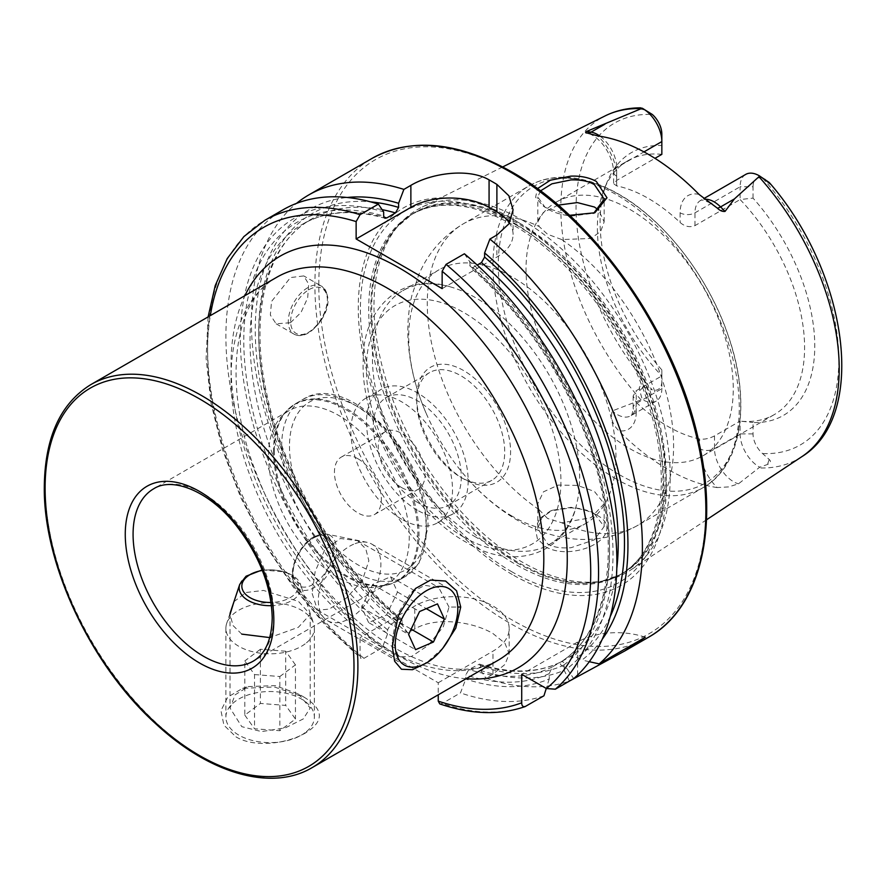 <?xml version="1.0" encoding="UTF-8"?>
<svg xmlns="http://www.w3.org/2000/svg" width="886" height="886" viewBox="0 0 886 886"><rect width="100%" height="100%" fill="white"/><g stroke="black" fill="none" stroke-linecap="round" stroke-linejoin="round"><path stroke-width="0.66" stroke-dasharray="4.43 3.32" d="M235.942 736.842C254.581 748.216 287.795 743.564 305.692 732.855C324.32 721.237 323.866 709.387 304.33 697.326L274.339 686.96L242.52 688.378L227.658 697.193L220.968 710.683L223.903 725.147L235.942 736.842M298.493 693.948L310.211 708.047L303.256 718.945L285.436 727.838L261.558 731.592L241.778 726.664L230.028 708.047L235.1 694.845L248.268 686.561L275.048 685.631L298.471 693.937L304.363 697.337M448.992 607.032L438.736 587.551L424.793 585.336L411.038 592.579L396.817 615.327L392.299 639.758L398.645 656.98L411.569 656.415L428.159 645.44L443.354 626.646L448.992 607.032L457.752 607.032M569.521 215.331L545.831 207.656L543.151 205.962L535.609 197.312L537.403 188.652M540.449 190.911L537.802 197.002L545.045 207.28L547.526 208.83C552.565 212.119 560.362 214.556 570.916 216.14L593.742 213.216M596.322 514.888C589.168 510.834 580.662 508.475 570.794 507.833L550.394 511.023L539.928 518.299L535.266 528.355L537.381 538.688L545.831 546.961C552.986 550.848 561.48 552.332 571.304 551.413C601.882 548.379 619.447 526.284 596.322 514.888L594.296 513.725L604.152 526.505L594.362 539.829L570.983 547.725C560.384 548.423 552.565 547.116 547.526 543.827L537.802 528.577L541.889 517.668L552.144 510.303L570.938 507.335C582.999 508.752 590.829 510.912 594.44 513.814M241.778 634.121L233.051 625.571L230.028 614.386L230.028 708.047M233.959 601.672L246.031 592.512L263.463 590.43L298.471 601.384L310.211 614.386L298.372 627.288L269.754 637.588M312.149 593.487L317.542 610.155L329.16 609.147L346.348 598.128L362.241 580.74L368.842 560.749L365.807 548.91L357.623 540.715L340.368 538.5L324.542 550.295L315.161 571.426L312.149 593.487M268.491 456.157A99.531 57.468 -120 0 0 305.869 549.519A99.531 57.468 -120 0 0 378.3 586.875A99.531 57.468 -120 0 0 388.633 582.988A99.531 57.468 -120 0 0 409.243 537.425A99.531 57.468 -120 0 0 365.807 437.263A99.531 57.468 -120 0 0 289.102 410.595A99.531 57.468 -120 0 0 280.574 417.605A99.531 57.468 -120 0 0 268.491 456.157M290.453 322.725L301.007 312.481L307.675 297.895L308.682 284.129L303.787 275.923L290.453 277.573L271.548 301.461L270.341 315.073L276.144 323.811L290.453 322.725M699.065 194.433A37.489 21.641 60 0 0 680.105 212.828A10.51 6.069 0 0 0 694.967 212.828L740.12 186.758A26.979 15.583 60 0 1 745.713 174.409M556.375 202.019A146.522 84.602 60 0 1 629.647 209.273A146.522 84.602 60 0 1 725.368 338.397A146.522 84.602 60 0 1 702.908 455.814A146.522 84.602 60 0 1 629.647 448.56A146.522 84.602 60 0 1 533.915 319.436A146.522 84.602 60 0 1 556.375 202.019L627.72 160.831A146.522 84.602 60 0 0 604.197 189.161A146.522 84.602 60 0 0 598.626 210.082A146.522 84.602 60 0 0 661.842 375.908L661.842 388.699L636.237 403.484A10.51 6.069 0 0 0 633.158 407.77A10.51 6.069 0 0 0 636.237 412.068L636.237 402.399L633.158 395.976L636.237 390.693L661.842 375.908L661.842 369.894L661.842 388.699A26.979 15.583 60 0 1 656.26 401.059A26.979 15.583 60 0 1 642.771 399.719A26.979 15.583 60 0 1 642.261 399.42L639.77 390.759C638.54 386.706 639.736 385.399 643.369 386.839L652.295 389.884A185.816 107.284 60 0 1 576.044 208.144A185.816 107.284 60 0 1 652.295 114.46M753.022 433.896L740.12 433.896L714.515 448.681A10.51 6.069 180 0 1 699.652 448.681A37.489 21.641 -120 0 0 717.128 487.555L728.536 486.935L738.492 483.811L759.701 467.221L767.453 464.485C770.709 463.013 771.296 461.351 769.225 459.491L762.58 453.554A17.864 10.311 -120 0 1 753.022 433.896L753.022 422.533A151.794 87.636 60 0 0 814.766 345.972A151.794 87.636 60 0 0 753.022 198.121L740.12 199.549A146.522 84.602 60 0 1 774.242 414.626A146.522 84.602 60 0 1 740.12 421.105L753.022 422.533M636.237 402.399A146.522 84.602 -120 0 0 667.944 426.443A146.522 84.602 -120 0 0 699.652 439.013C704.425 439.611 709.376 438.57 714.515 435.89L740.12 421.105L740.12 433.896A26.979 15.583 -120 0 0 759.202 466.944A26.979 15.583 -120 0 0 759.701 467.221M558.147 205.131L543.34 212.485L537.802 221.865L539.109 226.495L547.526 234.225L561.779 239.574L590.896 238.445L600.675 231.456L604.152 221.865L598.637 210.093M547.526 518.443L539.109 509.705L537.802 503.702L543.395 491.863L558.313 485.074L577.45 485.417L594.44 491.453L604.152 503.702L590.929 517.745L561.779 522.795L547.526 518.443M463.655 478.927L463.655 478.927A66.35 38.308 60 0 1 416.741 397.659A66.35 38.308 60 0 1 463.655 370.57A66.35 38.308 60 0 1 510.58 451.838A66.35 38.308 60 0 1 463.655 478.927L460.72 477.233A62.208 35.916 60 0 1 416.741 401.048A62.208 35.916 60 0 1 429.621 372.574A62.208 35.916 60 0 1 460.72 375.653A62.208 35.916 60 0 1 501.365 430.463A62.208 35.916 60 0 1 491.83 480.312A62.208 35.916 60 0 1 460.72 477.233L463.655 478.927M476.037 537.237A146.522 84.602 60 0 1 380.315 408.125A146.522 84.602 60 0 1 402.776 290.708A146.522 84.602 60 0 1 450.066 286.787A146.522 84.602 60 0 1 476.037 297.962A146.522 84.602 60 0 1 576.343 505.496A146.522 84.602 60 0 1 549.298 544.502A146.522 84.602 60 0 1 476.037 537.237M512.329 516.283A146.522 84.602 60 0 1 453.012 460.487A146.522 84.602 60 0 1 427.384 416.099A146.522 84.602 60 0 1 439.068 269.754A146.522 84.602 60 0 1 512.329 277.008A146.522 84.602 60 0 1 608.062 406.131A146.522 84.602 60 0 1 585.602 523.537A146.522 84.602 60 0 1 512.329 516.283M522.109 219.972A209.461 120.939 60 0 1 657.921 401.181A209.461 120.939 60 0 1 630.489 570.152A209.461 120.939 60 0 1 605.094 580.574A209.461 120.939 60 0 1 522.109 562.034A209.461 120.939 60 0 1 391.28 395.665A209.461 120.939 60 0 1 399.431 224.346A209.461 120.939 60 0 1 421.149 207.568A209.461 120.939 60 0 1 522.109 219.972M512.329 574.549A217.878 125.79 60 0 1 358.265 307.697A217.878 125.79 60 0 1 512.329 218.742A217.878 125.79 60 0 1 666.405 485.594A217.878 125.79 60 0 1 512.329 574.549M401.69 487.621A33.181 19.16 60 0 1 380.016 458.383A33.181 19.16 60 0 1 385.1 431.792A33.181 19.16 60 0 1 401.69 433.442A33.181 19.16 60 0 1 423.364 462.669A33.181 19.16 60 0 1 418.27 489.26A33.181 19.16 60 0 1 401.69 487.621M357.9 458.726A33.181 19.16 -120 0 0 341.309 457.076A33.181 19.16 -120 0 0 336.226 483.667A33.181 19.16 -120 0 0 357.9 512.894A33.181 19.16 -120 0 0 374.479 514.544A33.181 19.16 -120 0 0 379.573 487.953A33.181 19.16 -120 0 0 357.9 458.726M417.328 510.192A71.877 41.498 60 0 1 370.37 446.843A71.877 41.498 60 0 1 381.39 389.242A71.877 41.498 60 0 1 417.328 392.808A71.877 41.498 60 0 1 464.286 456.146A71.877 41.498 60 0 1 453.267 513.747A71.877 41.498 60 0 1 417.328 510.192M401.69 519.218A71.877 41.498 60 0 1 354.732 455.88A71.877 41.498 60 0 1 365.741 398.279A71.877 41.498 60 0 1 401.69 401.834A71.877 41.498 60 0 1 448.648 465.183A71.877 41.498 60 0 1 437.629 522.773A71.877 41.498 60 0 1 401.69 519.218M417.328 502.284A62.208 35.916 60 0 1 376.683 447.474A62.208 35.916 60 0 1 386.218 397.626A62.208 35.916 60 0 1 417.328 400.705A62.208 35.916 60 0 1 457.962 455.526A62.208 35.916 60 0 1 448.427 505.374A62.208 35.916 60 0 1 417.328 502.284M564.183 670.303L564.183 664.976C564.194 662.318 563.153 661.288 561.048 661.875L552.366 666.892L549.242 673.593L549.242 678.931A263.519 152.148 60 0 1 465.77 679.053L465.77 674.966L468.893 669.462L479.47 664.112L480.699 666.35L480.699 670.425A263.519 152.148 60 0 0 564.183 670.303L569.465 681.046A276.465 159.624 60 0 1 485.993 678.178L492.981 674.135L504.987 664.434L509.173 653.857L504.976 643.269L492.981 633.556C472.471 621.33 435.336 616.468 414.781 628.994L407.793 633.025A276.465 159.624 60 0 1 296.5 203.381M753.022 198.121L753.022 186.758L740.12 186.758L740.12 199.549L694.967 225.62C689.84 227.658 684.889 226.617 680.105 222.497A146.522 84.602 -120 0 0 648.397 198.453A146.522 84.602 -120 0 0 616.689 185.883L613.61 183.723L616.689 180.434L654.964 158.339M627.72 160.831A146.522 84.602 60 0 1 661.842 154.363L661.842 134.118M717.128 487.555A199.129 114.97 60 0 1 667.944 469.392A199.129 114.97 60 0 1 618.76 430.751C612.447 424.328 610.288 417.727 612.259 410.938L642.261 399.42M442.978 647.987L426.299 663.016M648.995 112.112L643.369 109.831C639.736 108.867 638.54 108.236 639.77 107.937L640.7 107.837M661.842 369.894A151.794 87.636 60 0 1 607.165 181.885A151.794 87.636 60 0 1 661.842 145.481M661.842 381.257A17.864 10.311 60 0 1 652.295 389.884M753.022 186.758A17.864 10.311 60 0 1 762.58 178.13L765.426 179.337M464.397 253.784L469.68 261.58A263.519 152.148 60 0 1 567.018 668.664L573.674 678.621M602.247 639.26A263.519 152.148 60 0 1 581.947 660.048L577.329 657.379L569.964 656.736L561.281 661.742C559.719 663.271 560.085 664.688 562.4 665.995L567.018 668.664M469.68 261.58L470.4 267.638L472.803 267.594L477.211 265.047M472.803 267.594A254.216 146.766 60 0 1 561.281 661.742L561.126 661.831C602.181 635.783 618.838 568.015 601.461 489.371C584.682 408.568 532.53 320.333 470.4 267.638M589.29 661.698L581.947 660.048M407.793 633.025L402.51 625.283L401.779 619.248L399.376 619.303L390.704 624.32L387.57 629.824L387.57 633.9L382.287 647.755L363.958 658.342L360.967 658.431L360.048 655.983L360.048 637.621L438.238 682.763L438.238 694.812M439.755 703.894L442.147 703.484L460.476 692.907L465.77 679.053M543.96 695.776A276.465 159.624 60 0 1 460.476 692.907M382.287 647.755A276.465 159.624 60 0 1 234.17 406.054A276.465 159.624 60 0 1 283.155 209.727M549.242 678.931L546.263 688.466M387.57 633.9A263.519 152.148 60 0 1 240.35 340.844A263.519 152.148 60 0 1 383.66 211.92M479.47 664.112C510.89 673.947 538.134 673.172 561.203 661.798L561.048 661.875A254.216 146.766 60 0 1 477.576 664.456M402.51 625.283A263.519 152.148 60 0 1 257.649 365.553A263.519 152.148 60 0 1 347.19 197.478M480.699 670.425L485.993 678.178M438.238 682.763L492.981 651.166A55.297 31.918 0 0 0 509.173 628.584A55.297 31.918 0 0 0 475.04 599.091A55.297 31.918 0 0 0 414.781 606.013L360.048 637.621M442.147 288.626L496.891 257.029A55.297 31.918 0 0 0 513.083 234.458A55.297 31.918 0 0 0 509.417 223.028M645.274 637.278A55.297 31.918 0 0 0 577.594 642.04L521.721 674.301M353.625 544.237A44.234 25.539 120 0 0 322.98 578.791A44.234 25.539 120 0 0 323.7 617.575A44.234 25.539 120 0 0 327.488 620.687A44.234 25.539 120 0 0 345.584 620.521A44.234 25.539 120 0 0 377.669 582.113A44.234 25.539 120 0 0 371.721 544.07A44.234 25.539 120 0 0 367.136 542.343A44.234 25.539 120 0 0 353.625 544.237M368.631 622.592L361.687 607.353L372.652 584.45L390.56 576.797L397.504 592.036L386.54 614.928L368.631 622.592L415.545 649.682M361.687 607.353L408.601 634.442M372.652 584.45L419.565 611.539M390.56 576.797L437.474 603.875M397.504 592.036L426.299 608.66M386.54 614.928L411.137 629.138M305.161 643.856A44.234 25.539 180 0 1 255.866 652.45A44.234 25.539 180 0 1 225.886 628.274A44.234 25.539 180 0 1 226.683 623.434A44.234 25.539 180 0 1 235.078 612.68A44.234 25.539 180 0 1 280.33 603.421A44.234 25.539 180 0 1 313.555 623.434A44.234 25.539 180 0 1 314.353 628.274A44.234 25.539 180 0 1 305.161 643.856M305.161 732.656A44.234 25.539 180 0 1 255.866 741.25A44.234 25.539 180 0 1 225.886 717.073A44.234 25.539 180 0 1 235.078 701.49A44.234 25.539 180 0 1 284.384 692.896A44.234 25.539 180 0 1 314.353 717.073A44.234 25.539 180 0 1 305.161 732.656M244.802 715.124L254.537 728.757L279.843 730.706L295.437 719.022L285.702 705.389L260.395 703.44L244.802 715.124L244.802 660.945L254.537 674.578L254.537 728.757M254.537 674.578L279.843 676.527L279.843 730.706M279.843 676.527L295.437 664.854L295.437 719.022M295.437 664.854L285.702 651.221L285.702 705.389M285.702 651.221L260.395 649.261L260.395 703.44M260.395 649.261L244.802 660.945M276.831 277.229A221.168 127.695 -120 0 0 231.024 378.477A221.168 127.695 -120 0 0 387.415 649.349A221.168 127.695 -120 0 0 497.998 660.314C489.958 664.987 480.799 667.834 470.555 668.852C448.648 671.056 423.696 664.278 395.71 648.53C340.966 617.631 285.58 549.287 257.804 477.122C220.525 385.764 234.048 298.25 276.831 277.229M466.102 678.72A237.758 137.275 60 0 1 399.143 656.127A237.758 137.275 60 0 1 244.935 295.636M273.475 451.184A102.1 58.952 -120 0 0 311.817 546.961A102.1 58.952 -120 0 0 386.119 585.281A102.1 58.952 -120 0 0 417.871 534.557A102.1 58.952 -120 0 0 366.826 425.38A102.1 58.952 -120 0 0 285.868 411.625A102.1 58.952 -120 0 0 273.475 451.184M274.35 450.52A102.289 59.063 -120 0 0 319.004 553.462A102.289 59.063 -120 0 0 397.825 580.873A102.289 59.063 -120 0 0 419.012 534.048A102.289 59.063 -120 0 0 374.357 431.105A102.289 59.063 -120 0 0 295.536 403.695A102.289 59.063 -120 0 0 274.35 450.52M281.659 446.311A102.289 59.063 -120 0 0 326.303 549.254A102.289 59.063 -120 0 0 405.135 576.653A102.289 59.063 -120 0 0 426.321 529.828A102.289 59.063 -120 0 0 381.667 426.886A102.289 59.063 -120 0 0 302.835 399.475A102.289 59.063 -120 0 0 281.659 446.311M289.478 446.311A96.762 55.862 -120 0 0 357.9 564.814A96.762 55.862 -120 0 0 426.321 525.309A96.762 55.862 -120 0 0 357.9 406.807A96.762 55.862 -120 0 0 289.478 446.311M90.915 384.557A221.168 127.695 -120 0 0 45.108 485.805A221.168 127.695 -120 0 0 141.649 708.39A221.168 127.695 -120 0 0 312.094 767.641M388.633 582.988L253.219 661.166A99.531 57.468 -120 0 0 273.829 615.604A99.531 57.468 -120 0 0 230.393 515.442A99.531 57.468 -120 0 0 153.699 488.784L289.102 410.595M309.026 289.644A25.993 15.007 -60 0 1 327.399 300.254A25.993 15.007 -60 0 1 309.026 332.084A25.993 15.007 -60 0 1 290.652 321.474A25.993 15.007 -60 0 1 309.026 289.644M307.852 332.759A27.643 15.959 120 0 0 325.915 308.406A27.643 15.959 120 0 0 321.673 286.244A27.643 15.959 120 0 0 307.852 287.618A27.643 15.959 120 0 0 289.788 311.983A27.643 15.959 120 0 0 294.03 334.133A27.643 15.959 120 0 0 307.852 332.759M694.967 225.62L694.967 212.828A26.979 15.583 60 0 1 700.549 200.48A26.979 15.583 60 0 1 704.603 199.25M643.369 386.839L639.77 390.759M714.515 435.89L714.515 448.681A26.979 15.583 -120 0 0 733.586 481.729A26.979 15.583 -120 0 0 738.492 483.811M463.655 537.049A137.54 79.408 60 0 1 366.394 368.598A137.54 79.408 60 0 1 463.655 312.448A137.54 79.408 60 0 1 560.916 480.899A137.54 79.408 60 0 1 463.655 537.049M539.109 509.705A174.177 100.561 60 0 1 434.605 356.083A174.177 100.561 60 0 1 463.356 223.804A174.177 100.561 60 0 1 539.109 226.495M616.102 478.949A174.177 100.561 60 0 1 502.318 325.472A174.177 100.561 60 0 1 529.008 185.894A174.177 100.561 60 0 1 616.102 194.521A174.177 100.561 60 0 1 729.887 348.01A174.177 100.561 60 0 1 703.185 487.577A174.177 100.561 60 0 1 616.102 478.949M619.48 474.741A171.408 98.966 60 0 1 498.275 264.803A171.408 98.966 60 0 1 619.48 194.831A171.408 98.966 60 0 1 740.685 404.758A171.408 98.966 60 0 1 619.48 474.741M518.952 222.774A208.265 120.241 60 0 1 659.76 424.283A208.265 120.241 60 0 1 601.472 581.316A208.265 120.241 60 0 1 518.952 562.876A208.265 120.241 60 0 1 388.876 397.449A208.265 120.241 60 0 1 396.983 227.115A208.265 120.241 60 0 1 518.952 222.774M517.945 563.308A208.077 120.142 60 0 1 382.01 379.939A208.077 120.142 60 0 1 413.906 213.205A208.077 120.142 60 0 1 517.945 223.505A208.077 120.142 60 0 1 653.879 406.873A208.077 120.142 60 0 1 621.983 573.607A208.077 120.142 60 0 1 517.945 563.308M515.84 224.723A208.077 120.142 60 0 1 651.775 408.081A208.077 120.142 60 0 1 619.879 574.826A208.077 120.142 60 0 1 515.84 564.515A208.077 120.142 60 0 1 379.906 381.157A208.077 120.142 60 0 1 411.802 214.412A208.077 120.142 60 0 1 515.84 224.723M511.986 571.869A214.357 123.763 60 0 1 360.414 309.336A214.357 123.763 60 0 1 511.986 221.821A214.357 123.763 60 0 1 663.559 484.354A214.357 123.763 60 0 1 511.986 571.869M648.607 637.2A276.465 159.624 60 0 1 510.38 623.511A276.465 159.624 60 0 1 329.769 379.884A276.465 159.624 60 0 1 372.142 158.35M512.329 173.169A273.696 158.018 60 0 1 705.865 508.387A273.696 158.018 60 0 1 512.329 620.122A273.696 158.018 60 0 1 318.794 284.904A273.696 158.018 60 0 1 512.329 173.169M801.863 456.655A196.858 113.652 60 0 1 759.014 467.941M640.999 399.807A196.858 113.652 60 0 1 605.127 115.9M762.58 178.13A185.816 107.284 60 0 1 838.82 359.86A185.816 107.284 60 0 1 762.58 453.554M469.68 265.678A258.634 149.324 60 0 1 562.4 665.995M616.8 568.424A254.216 146.766 60 0 1 569.964 656.736M610.199 616.634A258.634 149.324 60 0 1 577.329 657.379M360.048 655.983A270.939 156.423 60 0 1 210.314 315.626M525.631 706.352A276.465 159.624 60 0 1 442.147 703.484M363.958 658.342A276.465 159.624 60 0 1 215.841 416.63A276.465 159.624 60 0 1 264.825 220.315M549.242 673.593A258.634 149.324 60 0 1 465.77 674.966M387.57 629.824A258.634 149.324 60 0 1 243.794 342.838A258.634 149.324 60 0 1 383.66 216.018M552.366 666.892A254.216 146.766 60 0 1 468.893 669.462M390.704 624.32A254.216 146.766 60 0 1 257.195 402.621A254.216 146.766 60 0 1 302.691 224.147A254.216 146.766 60 0 1 383.826 217.092M399.376 619.303A254.216 146.766 60 0 1 265.878 397.604A254.216 146.766 60 0 1 311.374 219.13A254.216 146.766 60 0 1 382.132 209.65M564.183 664.976A258.634 149.324 60 0 1 480.699 666.35M402.51 621.197A258.634 149.324 60 0 1 259.487 351.565A258.634 149.324 60 0 1 370.758 201.886M561.779 239.574A174.177 100.561 60 0 1 666.272 393.207A174.177 100.561 60 0 1 637.532 525.487A174.177 100.561 60 0 1 561.779 522.795M414.781 628.994L414.781 606.013M492.981 674.135L492.981 651.166M496.891 235.023L496.891 257.029M577.594 675.066L577.594 642.04M769.225 459.491L767.453 464.485M699.652 448.681L699.652 439.013M636.237 412.068A37.489 21.641 60 0 1 618.76 430.751M633.158 395.976L633.158 407.77C632.526 413.374 631.685 416.055 630.644 415.844A26.979 15.583 60 0 0 636.237 403.484L636.237 390.693M656.26 401.059L630.644 415.844A26.979 15.583 60 0 1 612.259 410.938M616.689 185.883L616.689 176.214A37.489 21.641 -120 0 0 597.729 135.923M680.105 212.828L680.105 222.497M616.689 176.214A10.51 6.069 180 0 1 613.61 171.928A10.51 6.069 180 0 1 616.689 167.642L643.967 151.894M600.199 136.289A26.979 15.583 -120 0 1 616.689 167.642L616.689 180.434M639.77 107.937L643.369 109.831M317.387 535.454A30.966 17.875 120 0 0 295.946 559.642A30.966 17.875 120 0 0 296.445 586.787A30.966 17.875 120 0 0 311.761 588.847A30.966 17.875 120 0 0 335.052 559.276A30.966 17.875 120 0 0 326.845 534.136A30.966 17.875 120 0 0 317.387 535.454M315.704 536.927A28.286 16.336 120 0 0 293.288 569.798A28.286 16.336 120 0 0 310.554 585.712A28.286 16.336 120 0 0 332.97 552.831A28.286 16.336 120 0 0 315.704 536.927M239.718 584.439A30.966 17.875 180 0 1 245.599 576.908A30.966 17.875 180 0 1 277.263 570.429A30.966 17.875 180 0 1 300.52 584.439A30.966 17.875 180 0 1 294.65 598.726A30.966 17.875 180 0 1 271.47 605.681M262.334 570.451A28.286 16.336 180 0 1 293.521 576.974A28.286 16.336 180 0 1 292.535 596.112A28.286 16.336 180 0 1 271.05 602.469M392.299 646.503L392.299 639.736M415.49 588.525L411.038 592.59M545.056 207.28L543.151 205.962M317.542 610.155L398.645 656.98M378.3 586.875L386.119 585.281L397.825 580.873L405.135 576.653L419.034 563.053L427.938 527.569C430.64 458.549 348.375 369.528 302.835 399.475L295.536 403.695L285.868 411.625L280.574 417.605M276.144 323.811L294.03 334.133C298.261 336.403 303.145 335.971 308.682 332.848C321.995 324.088 336.724 300.354 321.673 286.244L303.787 275.923M710.295 203.271L708.789 202.329C698.079 197.999 701.956 201.133 700.549 200.48L703.783 198.608M537.802 221.865L537.802 196.991M537.802 528.577L537.802 503.702M416.741 401.048L416.741 397.659M450.066 286.787C402.92 271.825 362.64 306.977 363.216 360.237C360.192 424.228 409.088 510.69 465.947 542.11C512.695 571.636 565.445 555.157 576.343 505.496M402.776 290.708L439.068 269.754M453.012 460.487C471.186 485.694 492.594 505.585 517.269 520.148C534.557 530.271 552.853 536.484 572.123 538.754C595.292 541.302 617.088 536.872 637.532 525.487L703.185 487.577C741.892 466.014 751.35 402.787 728.813 337.378C709.376 278.215 665.087 220.404 618.86 194.255C597.906 182.184 577.893 176.558 558.822 177.355C547.891 177.92 537.957 180.766 529.008 185.894L463.356 223.804C443.044 235.964 428.215 252.853 418.856 274.505L411.824 295.669C407.948 312.359 406.895 329.603 408.656 347.412C410.982 370.592 417.228 393.484 427.384 416.099M399.431 224.346L396.983 227.115L411.802 214.412C439.135 199.206 472.891 202.728 513.083 225C569.598 256.807 625.051 329.891 648.02 403.296C673.892 481.264 660.668 553.03 619.879 574.826L601.472 581.316L605.094 580.574M341.309 457.076L385.1 431.792M365.741 398.279L381.39 389.242M386.218 397.626L429.621 372.574M706.474 519.827L630.489 570.152M502.727 166.922L421.149 207.568M604.197 189.161L607.165 181.885M702.908 455.814L774.242 414.626M208.099 316.911L206.106 358.453L211.089 403.518L222.829 450.553L240.914 497.921L264.692 543.96L293.321 587.053L325.793 625.66L360.967 658.431M401.779 619.248C337.909 566.841 283.764 476.469 266.741 393.849C248.844 312.592 267.428 243.318 311.374 219.13L302.691 224.147C325.539 211.112 352.949 209.151 384.945 218.277M448.427 505.374L491.83 480.312M437.629 522.773L453.267 513.747M374.479 514.544L418.27 489.26M549.298 544.502L585.602 523.537M509.173 653.857L509.173 628.584M513.083 209.871L513.083 234.458M604.152 526.494L604.152 503.702M604.152 221.865L604.152 199.073M589.268 133.642C604.296 140.154 613.333 159.325 613.61 171.928L613.61 183.723M550.394 511.034L552.155 510.303M594.838 212.773L592.856 213.615M357.623 540.715L438.736 587.551M310.211 614.386L310.211 708.047M242.531 688.389L248.268 686.572M327.488 620.687L404.393 665.087M367.136 542.343L326.845 534.136L316.568 535.509C298.715 542.332 285.004 575.291 296.445 586.787L323.7 617.575M371.721 544.07L448.626 588.47M225.886 628.274L225.886 717.073M230.061 613.356L226.683 623.434M262.134 569.931L286.278 572.035L300.52 584.439L313.555 623.434M314.353 628.274L314.353 717.073"/><path stroke-width="1.33" d="M426.299 663.016L412.477 669.705L401.48 669.251L394.635 661.233L392.299 646.525L398.312 615.371L415.479 588.514L430.552 580.064L445.58 581.039L456.589 590.818L460.72 607.032L455.792 628.119L442.978 647.987M537.403 188.652L550.383 180.223L570.794 176.137C580.651 175.749 589.157 177.51 596.322 181.42L606.999 197.788L594.838 212.773L569.521 215.331M593.742 213.216L604.152 199.073L594.44 184.665C588.869 181.22 581.039 179.636 570.938 179.924L551.934 183.812L540.449 190.911M230.028 614.386L233.959 601.672M703.783 198.608L745.713 174.409A26.979 15.583 60 0 1 759.202 175.738L759.202 175.738A26.979 15.583 60 0 1 759.701 176.037L734.428 198.907L725.058 211.389C722.433 211.732 719.875 210.646 717.361 208.155L699.065 194.433A200.513 115.767 60 0 0 648.397 154.374A200.513 115.767 60 0 0 597.729 135.923L587.285 133.044A10.51 7.775 98.9 0 0 591.084 132.147L586.587 131.449C585.103 132.446 585.336 132.978 587.285 133.044M598.637 210.093L594.44 207.025L577.362 202.584L558.147 205.131M477.211 265.047L481.486 262.577L484.609 257.062L484.609 252.953L489.903 239.054L496.891 235.023L508.896 223.881L513.083 209.871L508.907 195.806L496.891 184.388A276.465 159.624 -120 0 0 492.981 182.084A276.465 159.624 -120 0 0 489.072 179.869C468.583 167.853 431.482 173.058 410.871 185.362L403.883 189.394L398.6 203.293L398.6 207.402L395.466 212.917L386.794 217.934L384.945 218.277L383.66 216.018L383.66 211.92L378.377 204.123L360.048 214.7L356.139 221.589L356.139 238.965L442.147 288.626L442.147 271.249L446.068 264.36L464.397 253.784A276.465 159.624 60 0 1 573.674 678.621L555.345 689.197L546.385 688.533L521.721 674.301L521.721 702.775A270.939 156.423 60 0 1 438.238 701.136L439.755 703.894M489.903 239.054A276.465 159.624 60 0 1 599.18 663.891L589.29 661.698M569.465 681.046L624.552 651.088L645.274 637.278L599.18 663.891M643.967 151.894L661.842 141.572L661.842 154.363L654.964 158.339M269.754 637.588L241.778 634.121M639.77 107.937L642.261 108.236L586.587 131.449M642.771 108.524A26.979 15.583 -120 0 1 661.842 141.572L661.842 134.118A17.864 10.311 -120 0 0 652.295 114.46L642.771 108.524A26.979 15.583 -120 0 0 642.261 108.236M759.202 175.738L769.225 182.483C771.296 184.831 770.709 184.554 767.453 181.652L759.701 176.037M767.453 181.652L770.288 183.69C847.271 272.833 868.601 415.578 801.863 456.655L706.474 519.827M484.609 252.953A263.519 152.148 60 0 1 602.247 639.26M438.238 694.812L438.238 701.136M546.263 688.466L543.96 695.776L525.044 706.629C499.46 715.401 471.031 714.493 439.755 703.905M525.631 706.352C523.028 707.183 521.721 705.998 521.721 702.775M360.048 214.7A276.465 159.624 60 0 0 264.825 220.315L283.155 209.727A276.465 159.624 60 0 1 378.377 204.123M347.19 197.478A263.519 152.148 60 0 1 398.6 203.293M296.5 203.381A276.465 159.624 60 0 1 308.66 194.998A276.465 159.624 60 0 1 403.883 189.394M509.417 223.028A55.297 31.918 0 0 0 496.891 211.876L489.072 207.368A55.297 31.918 0 0 0 410.871 207.368L356.139 238.965M430.541 588.636A44.234 25.539 120 0 0 398.445 627.044A44.234 25.539 120 0 0 404.393 665.087A44.234 25.539 120 0 0 422.489 664.921A44.234 25.539 120 0 0 454.584 626.513A44.234 25.539 120 0 0 448.626 588.47A44.234 25.539 120 0 0 430.541 588.636M415.545 649.682L408.601 634.442L419.565 611.539L437.474 603.875L444.418 619.126L433.453 642.018L415.545 649.682M426.299 608.66L444.418 619.126M411.137 629.138L433.453 642.018M460.72 607.032L457.752 607.032M312.094 767.641L497.998 660.314A221.168 127.695 -120 0 0 543.805 559.055A221.168 127.695 -120 0 0 387.415 288.183A221.168 127.695 -120 0 0 276.831 277.229L90.915 384.557C60.37 403.407 44.832 437.529 44.3 486.935C43.281 564.293 91.103 665.696 155.98 723.995C209.583 773.821 271.714 791.719 312.094 767.641A221.168 127.695 -120 0 0 357.9 666.394A221.168 127.695 -120 0 0 261.348 443.82A221.168 127.695 -120 0 0 90.915 384.557M244.935 295.636A237.758 137.275 60 0 1 399.143 267.86A237.758 137.275 60 0 1 563.751 517.546A237.758 137.275 60 0 1 466.102 678.72M353.99 666.394A218.41 126.1 -120 0 0 199.549 398.899A218.41 126.1 -120 0 0 45.108 488.064A218.41 126.1 -120 0 0 199.549 755.559A218.41 126.1 -120 0 0 353.99 666.394M273.829 620.122A105.057 60.658 -120 0 0 199.549 491.453A105.057 60.658 -120 0 0 125.258 534.347A105.057 60.658 -120 0 0 199.549 663.005A105.057 60.658 -120 0 0 273.829 620.122M153.699 488.784A99.531 57.468 -120 0 0 133.077 534.347A99.531 57.468 -120 0 0 176.524 634.498A99.531 57.468 -120 0 0 253.219 661.166C265.368 654.112 271.703 639.681 272.212 617.863C271.36 586.587 259.52 555.998 236.695 526.107C209.617 491.243 172.493 476.48 153.699 488.784M704.603 199.25A26.979 15.583 60 0 1 714.038 201.82A26.979 15.583 60 0 1 720.573 206.914L725.058 211.389M717.361 208.155A10.51 3.622 134.9 0 0 720.573 206.914L734.428 198.907M510.38 172.039A276.465 159.624 60 0 1 690.991 415.667A276.465 159.624 60 0 1 648.607 637.2C699.275 608.915 718.911 531.567 699.154 443.166C677.114 335.927 596.721 219.429 511.765 171.906C457.984 141.649 411.436 137.131 372.142 158.35A276.465 159.624 60 0 1 510.38 172.039M759.014 176.779A196.858 113.652 60 0 1 801.863 456.655M502.727 166.922L605.127 115.9A196.858 113.652 60 0 1 640.999 108.646M446.068 264.36A276.465 159.624 60 0 1 555.345 689.197M442.147 271.249A270.939 156.423 60 0 1 546.385 688.533M481.486 262.577A254.216 146.766 60 0 1 616.8 568.424M484.609 257.062A258.634 149.324 60 0 1 610.199 616.634M210.314 315.626A270.939 156.423 60 0 1 356.139 221.589M383.826 217.092A254.216 146.766 60 0 1 386.794 217.934M382.132 209.65A254.216 146.766 60 0 1 395.466 212.917M370.758 201.886A258.634 149.324 60 0 1 398.6 207.402M496.891 184.388L496.891 211.876M489.072 179.869L489.072 207.368M410.871 185.362L410.871 207.368M577.594 676.35L577.594 675.066M600.199 136.289A26.979 15.583 -120 0 0 591.084 132.147L604.939 124.151M271.47 605.681A30.966 17.875 180 0 1 239.718 584.439L230.061 613.356M271.05 602.469A28.286 16.336 180 0 1 244.946 593.598A28.286 16.336 180 0 1 247.715 576.177A28.286 16.336 180 0 1 262.334 570.451M624.552 651.088L648.607 637.2M605.127 115.9C615.991 110.54 627.853 107.848 640.7 107.837M264.825 220.315L243.905 236.562L227.237 258.546L215.232 285.569L208.099 316.911M308.66 194.998L372.142 158.35M262.134 569.931L246.053 576.221L239.718 584.439"/></g></svg>
